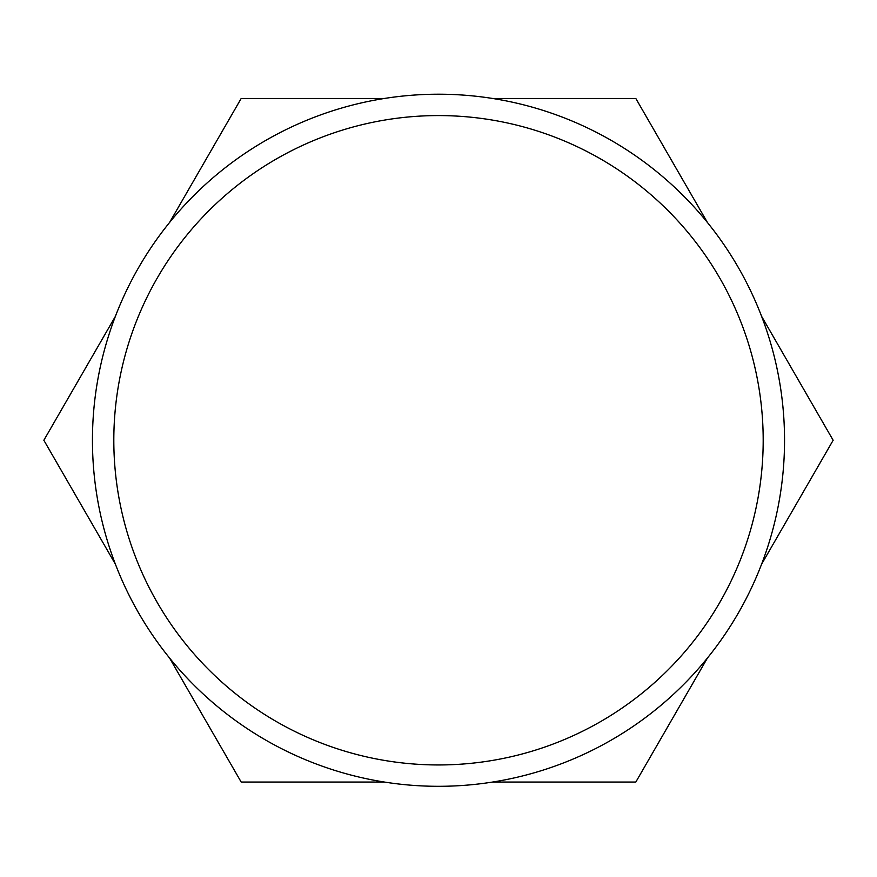 <?xml version="1.0" encoding="UTF-8"?>
<svg xmlns="http://www.w3.org/2000/svg" width="877" height="877" viewBox="0 0 877 877"><rect width="100%" height="100%" fill="white"/><g stroke="black" fill="none" stroke-linecap="round" stroke-linejoin="round"><path stroke-width="1.32" d="M92.447 440.265A346.053 346.053 0 0 1 611.521 140.572A346.053 346.053 0 0 1 611.521 739.947A346.053 346.053 0 0 1 92.447 440.265M113.813 440.265A324.687 324.687 0 0 1 600.844 159.077A324.687 324.687 0 0 1 600.844 721.453A324.687 324.687 0 0 1 113.813 440.265M384.29 98.487L241.175 98.487L169.612 222.429M115.413 316.323L43.85 440.265L115.413 564.207M169.612 658.101L241.175 782.043L384.29 782.043M492.71 782.043L635.825 782.043L707.388 658.101M761.587 564.207L833.15 440.265L761.587 316.323M707.388 222.429L635.825 98.487L492.71 98.487"/></g></svg>

